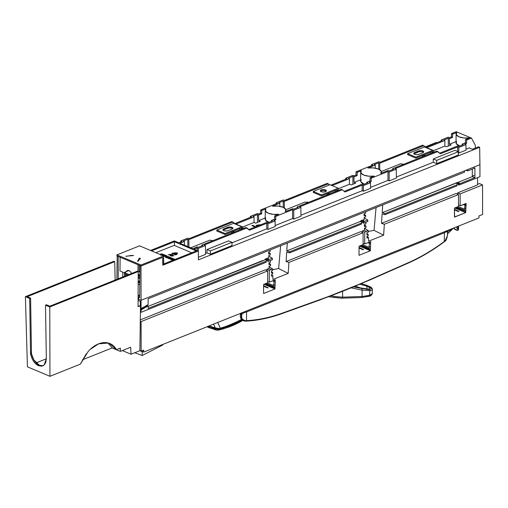 <?xml version="1.0" encoding="UTF-8"?>
<svg xmlns="http://www.w3.org/2000/svg" width="508" height="508" viewBox="0 0 508 508"><rect width="100%" height="100%" fill="white"/><g stroke="black" fill="none" stroke-linecap="round" stroke-linejoin="round"><path stroke-width="0.76" d="M139.979 305.886L139.973 305.46L140.494 305.683L139.878 350.698L140.494 305.683L138.055 306.654L138.22 271.551L138.055 306.654M31.439 351.688L30.601 298.101L29.68 298.469L30.601 298.101L27.222 296.678L114.738 261.658L27.222 296.678L30.601 298.101L31.439 351.688L30.512 352.057L29.68 298.469L25.4 296.666L27.419 366.82L49.936 376.307L80.372 364.128L49.936 376.307L49.79 306.946L45.51 305.143L46.342 358.731L45.803 362.42L44.139 365.036L41.605 366.185L38.589 365.697L35.547 363.633L32.944 360.318L31.178 356.254L30.512 352.057L29.68 298.469L25.4 296.666L27.419 366.82L49.936 376.307L49.79 306.946L138.22 271.551L137.319 271.177L49.809 306.197L46.431 304.775L45.51 305.143L46.431 304.775L49.809 306.197L137.319 271.177L138.22 271.551L49.79 306.946L45.51 305.143L46.342 358.731L44.139 365.036L42.774 365.893L38.589 365.697C36.595 364.903 34.715 363.112 32.944 360.318C31.198 356.902 30.385 354.146 30.512 352.057L31.439 351.688C31.312 353.816 32.118 356.565 33.871 359.95L39.51 365.328L43.218 365.684M36.093 362.89L46.342 358.794L36.093 362.89M31.744 354.463L33.871 359.95L36.468 363.264L39.51 365.328M42.291 365.843L42.716 365.792M109.264 343.313L116.472 349.682L112.23 347.891L82.359 359.842L112.23 347.891L107.74 342.875M90.157 349.434L98.571 343.865L108.394 343.033M112.23 347.891L116.472 349.682L120.345 348.132L116.472 349.682C114.637 346.392 112.122 344.233 108.928 343.198C105.734 342.157 102.286 342.386 98.571 343.865C94.863 345.351 91.383 347.904 88.138 351.517L80.372 364.128L86.227 353.809M120.345 348.132L120.307 351.39L112.109 347.936L120.307 351.39L130.639 347.256L131.051 354.228L139.878 350.698L131.051 354.228L122.364 350.564L131.051 354.228L130.639 347.256L120.307 351.39L120.345 348.132M113.836 261.277L25.4 296.666L113.836 261.277L114.738 261.658L115.138 280.054M131.597 273.463L130.988 272.402L131.597 273.463M138.208 274.149L139.446 275.069L138.201 275.565L139.884 275.107M126.022 271.704L129.013 270.51L126.022 271.704L127.089 270.758L126.022 271.704M128.137 270.339L127.089 270.758L129.108 270.554L130.988 272.402L129.045 270.523L127.089 270.758L128.137 270.339M393.643 169.151L392.62 168.719L392.627 169.558L392.62 168.719L436.664 151.092L437.769 151.562L395.053 168.656L396.259 169.158L389.16 172.002L387.953 171.494L371.221 178.194L371.158 181.515L369.316 182.251L370.516 182.759L370.605 188.328L370.516 182.759L363.372 185.617L363.385 191.224L370.605 188.328L363.385 191.224L363.372 185.617L362.172 185.109L344.957 191.999L342.354 189.744L299.637 206.839L300.838 207.347L293.738 210.185L292.538 209.683L292.551 218.58L293.751 219.088L293.738 210.185L293.751 219.088L300.971 216.198L300.838 207.347L300.971 216.198L293.751 219.088L292.551 218.58L292.538 209.683L275.8 216.376L275.742 219.704L273.895 220.44L275.101 220.942L275.184 226.517L275.101 220.942L267.951 223.806L266.751 223.298L249.536 230.188L246.932 227.933L204.216 245.027L205.416 245.535L198.317 248.374L198.323 253.225L198.317 248.374L197.117 247.866L197.123 250.514L197.117 247.866L193.897 249.155L197.117 247.866L198.317 248.374L205.416 245.535L205.556 254.381L205.416 245.535L204.216 245.027L246.932 227.933L245.828 227.463L201.784 245.091L202.8 245.523L198.355 247.301L197.307 246.856L192.767 248.679L179.876 243.243L184.417 241.427L183.369 240.983L187.82 239.204L188.836 239.636L232.88 222.009L231.775 221.545L189.059 238.639L231.775 221.545L234.632 223.526L232.88 222.009L188.836 239.636L188.951 247.066L188.836 239.636L187.82 239.204L187.833 246.596L187.82 239.204L183.369 240.983L184.417 241.427L184.423 245.161L184.417 241.427L179.876 243.243L192.767 248.679L197.307 246.856L198.355 247.301L202.8 245.523L201.784 245.091L245.828 227.463L249.536 230.188L266.751 223.298L266.764 228.898L266.751 223.298L267.951 223.806L267.964 229.406L267.951 223.806L275.101 220.942L273.895 220.44L275.742 219.704L275.8 216.376L274.669 215.9L274.561 219.202L275.742 219.704L274.561 219.202L274.669 215.9L275.8 216.376L292.538 209.683L293.738 210.185L300.838 207.347L299.637 206.839L342.354 189.744L344.957 191.999L362.172 185.109L362.179 190.716L362.172 185.109L363.372 185.617L370.516 182.759L369.316 182.251L371.158 181.515L371.221 178.194L370.091 177.711L369.983 181.019L371.158 181.515L369.983 181.019L370.091 177.711L374.161 176.085A10.338 4.248 179.9 0 1 360.699 172.231A10.338 4.248 179.9 0 1 361.277 170.65L357.2 172.282L356.064 171.806L372.796 165.106L371.596 164.598L371.583 165.595L371.596 164.598L378.695 161.76L379.895 162.268L378.695 161.76L371.596 164.598L372.796 165.106L356.064 171.806L355.956 175.108L356.064 171.806L357.2 172.282L357.137 175.603L357.2 172.282L361.277 170.65L360.934 172.968L363.614 175.012L368.51 176.162L374.161 176.085L370.091 177.711L371.221 178.194L387.953 171.494L387.972 180.397L387.953 171.494L389.16 172.002L389.172 180.899L389.16 172.002L396.259 169.158L396.392 178.01L396.259 169.158L395.053 168.656L437.769 151.562L440.379 153.816L436.664 151.092L392.62 168.719L393.643 169.151L389.198 170.929L393.643 169.151M284.353 207.943L284.258 201.447L283.235 201.022L283.248 207.353L283.235 201.022L284.258 201.447L328.301 183.826L329.559 184.912L327.196 183.356L328.301 183.826L284.258 201.447L284.353 207.943M163.735 263.969L196.291 250.939L174.46 241.738L151.581 250.895L174.46 241.738L174.466 245.485L174.46 241.738L196.291 250.939L163.735 263.969M139.954 258.172L139.967 259.144M250.336 217.38L250.349 216.383L257.493 213.525L258.693 214.033L260.541 213.296L260.642 209.988L277.381 203.295L276.174 202.787L276.161 203.778L276.174 202.787L283.274 199.949L284.48 200.45L327.196 183.356L284.48 200.45L283.274 199.949L276.174 202.787L277.381 203.295L260.642 209.988L260.541 213.296L261.715 213.792L261.779 210.471L260.642 209.988L261.779 210.471L265.855 208.839L265.513 211.157L268.192 213.195L273.094 214.351L278.746 214.268L274.669 215.9L278.746 214.268A10.338 4.248 179.9 0 1 265.278 210.414A10.338 4.248 179.9 0 1 265.855 208.839L261.779 210.471L261.715 213.792L258.547 215.062L257.454 214.598L252.965 216.395L254.025 216.846L235.947 224.079L254.025 216.846L254.038 222.447L254.025 216.846L252.965 216.395L257.454 214.598L257.467 222.466L257.454 214.598L258.547 215.062L258.629 220.631L258.547 215.062L261.715 213.792L260.541 213.296L258.693 214.033L257.493 213.525L250.349 216.383L250.336 217.38M251.549 216.891L250.349 216.383L251.549 216.891L234.798 223.596L251.549 216.891M355.714 183.147L354.051 182.448L360.629 179.813L354.051 182.448L353.968 176.873L357.137 175.603L355.956 175.108L354.114 175.844L352.914 175.343L345.77 178.2L346.97 178.708L330.943 185.122L346.97 178.708L345.77 178.2L345.757 179.191L345.77 178.2L352.914 175.343L354.114 175.844L355.956 175.108L357.137 175.603L353.968 176.873L352.876 176.416L348.386 178.213L349.447 178.657L332.092 185.604L349.447 178.657L349.453 184.264L349.447 178.657L348.386 178.213L352.876 176.416L352.889 184.277L352.876 176.416L353.968 176.873L354.051 182.448L355.714 183.147L351.149 184.976L349.453 184.264L338.284 188.735L349.453 184.264L351.149 184.976M180.759 240.97L180.746 241.967L180.759 240.97L187.858 238.131L189.059 238.639L187.858 238.131L180.759 240.97L181.959 241.478L180.759 240.97M178.74 242.767L181.959 241.478L178.74 242.767L174.352 240.913L150.527 250.45L174.352 240.913L178.74 242.767M198.387 257.251L205.556 254.381L198.387 257.251M205.537 253.403L206.978 252.825L206.978 249.53L228.594 240.875L231.972 242.303L232.023 245.58L210.363 254.248L206.978 252.825L205.537 253.403M231.985 242.818L266.764 228.898L267.964 229.406L275.184 226.517L267.964 229.406L266.764 228.898L231.985 242.818M162.801 265.208L198.291 251.003L193.897 249.155L198.291 251.003L162.801 265.208L162.681 257.34L141.008 266.014L141.065 300.291L479.933 164.681L479.666 147.307L198.425 259.855L198.291 251.003L198.425 259.855L479.666 147.307L478.517 146.825L472.453 149.25L469.208 147.885L466.007 149.162L469.208 147.885L472.453 149.25L478.517 146.825L479.666 147.307L479.933 164.681L141.065 300.291L138.659 299.276L141.065 300.291L141.008 266.014L139.998 265.589L139.624 297.707L138.671 297.307L138.659 299.276L138.633 297.155L139.516 297.504L139.637 296.291M300.958 215.214L362.179 190.716L363.385 191.224L362.179 190.716L300.958 215.214M370.586 187.35L387.972 180.397L389.172 180.899L396.392 178.01L389.172 180.899L387.972 180.397L370.586 187.35M275.171 225.533L292.551 218.58L275.171 225.533M367.9 182.747L366.814 182.289L369.983 181.019L366.814 182.289L366.814 183.185L366.814 182.289L367.9 182.747L363.41 184.544L367.9 182.747M362.35 184.099L363.41 184.544L362.35 184.099L344.214 191.357L362.35 184.099M341.243 189.281L342.354 189.744L341.243 189.281L297.205 206.902L298.221 207.334L293.776 209.112L292.729 208.674L285.369 211.62L285.712 209.296L283.032 207.258L278.13 206.108L272.478 206.184L279.838 203.238L278.79 202.8L283.235 201.022L278.79 202.8L279.838 203.238L279.844 206.343L279.838 203.238L272.478 206.184A10.338 4.248 179.9 0 1 285.94 210.007A10.338 4.248 179.9 0 1 285.369 211.62L292.729 208.674L293.776 209.112L298.221 207.334L297.205 206.902L297.205 207.74L297.205 206.902L341.243 189.281M272.485 220.936L271.393 220.472L274.561 219.202L271.393 220.472L271.393 221.367L271.393 220.472L272.485 220.936L267.989 222.733L272.485 220.936M266.929 222.282L267.989 222.733L266.929 222.282L248.793 229.54L266.929 222.282M201.784 245.929L201.784 245.091L201.784 245.929M242.659 227L254.038 222.447L255.727 223.158L260.293 221.336L258.629 220.631L260.293 221.336L255.727 223.158L254.038 222.447L242.659 227M190.684 247.802L209.798 240.151L190.684 247.802M231.578 233.166L231.565 231.902M307.404 202.038L308.356 202.444L307.404 202.038L306.368 202.451L305.213 201.968L285.883 209.702L305.213 201.968M326.993 194.983L326.987 193.719M327.546 193.497L329.089 194.145M360.629 181.058A10.427 4.28 -0.1 0 0 364.331 184.175L360.909 181.896L361.099 179.622M423.716 145.637L379.679 163.265L379.774 169.755L379.679 163.265L378.657 162.833L378.67 169.17L378.657 162.833L379.679 163.265L423.716 145.637L425.475 147.155L422.612 145.174L423.716 145.637M381.298 171.52L400.634 163.779L381.298 171.52M422.415 156.794L422.402 155.531M433.495 150.628L444.875 146.075L444.868 140.475L426.784 147.707L444.868 140.475L444.875 146.075L446.57 146.787L444.875 146.075L433.495 150.628M403.777 164.255L400.634 163.779M439.63 153.168L457.772 145.91L458.832 146.361L463.321 144.564L462.229 144.101L465.404 142.831L465.506 139.529L466.642 140.005L466.579 143.326L464.737 144.069L465.938 144.57L466.02 150.146L458.8 153.035L458.318 152.832L458.8 153.035L466.02 150.146L465.938 144.57L458.794 147.434L458.8 153.035L458.794 147.434L457.594 146.926L457.6 151.435L457.594 146.926L440.379 153.816L457.594 146.926L458.794 147.434L465.938 144.57L464.737 144.069L466.579 143.326L466.642 140.005L471.449 138.081L475.272 145.18L475.317 148.107L475.272 145.18L471.449 138.081L466.642 140.005L465.506 139.529L469.582 137.897L465.506 139.529L465.404 142.831L466.579 143.326L465.404 142.831L462.229 144.101L462.236 144.996L462.229 144.101L463.321 144.564L458.832 146.361L457.772 145.91L439.63 153.168M454.92 150.304L458.299 151.727L458.349 155.004L458.299 151.727L436.683 160.382L433.299 158.953L433.305 162.249L436.69 163.678L436.683 160.382L436.69 163.678L458.349 155.004L436.69 163.678L433.305 162.249L396.38 177.032L433.305 162.249L433.299 158.953L454.92 150.304L433.299 158.953L436.683 160.382L458.299 151.727L454.92 150.304M436.309 142.462L436.905 142.716L436.309 142.462L425.19 146.907L436.309 142.462M139.821 280.829L138.176 281.489L139.821 280.829M116.897 279.349L117.177 255.969L116.897 279.349M212.935 240.627L209.798 240.151M457.365 132.194L471.449 138.081L457.365 132.194M456.292 131.693L457.429 132.169L456.292 131.693L451.485 133.617L452.615 134.093L456.692 132.467L456.355 134.785L459.035 136.823L463.931 137.979L469.582 137.897A10.338 4.248 179.9 0 1 456.12 134.042A10.338 4.248 179.9 0 1 456.692 132.467L452.615 134.093L451.485 133.617L451.377 136.925L452.558 137.42L452.615 134.093L452.558 137.42L449.383 138.69L448.291 138.227L443.801 140.024L444.868 140.475L443.801 140.024L448.291 138.227L448.31 146.094L448.291 138.227L449.383 138.69L449.472 144.259L449.383 138.69L452.558 137.42L451.377 136.925L451.485 133.617L456.292 131.693M456.051 142.875A10.427 4.28 -0.1 0 0 459.753 145.987L456.324 143.707L456.521 141.44M139.808 281.75L138.17 282.404M388.15 170.485L389.198 170.929L388.15 170.485L380.79 173.431L381.127 171.113L378.447 169.075L373.551 167.919L367.9 168.002A10.338 4.248 179.9 0 1 381.362 171.818A10.338 4.248 179.9 0 1 380.79 173.431L388.15 170.485M374.212 164.611L375.26 165.056L375.266 168.161L375.26 165.056L374.212 164.611L378.657 162.833L374.212 164.611M206.978 252.825L210.363 254.248L210.356 250.952L206.978 249.53L206.978 252.825M231.972 242.303L210.356 250.952L210.363 254.248L232.023 245.58L231.972 242.303L228.594 240.875L206.978 249.53L210.356 250.952L231.972 242.303M138.246 264.852L138.297 271.082L138.246 264.852M139.624 272.11A5.042 2.07 -0.1 0 0 138.297 271.082L139.922 272.18L139.567 266.554L139.624 272.11M139.592 265.417L139.617 267.227A4.985 2.045 -0.1 0 0 139.662 266.954L139.643 265.436M139.986 266.649L139.656 266.573M265.208 219.246A10.427 4.28 -0.1 0 0 268.916 222.364L265.487 220.085L265.678 217.811M448.335 137.154L449.536 137.662L451.377 136.925L449.536 137.662L448.335 137.154L441.185 140.011L441.179 141.008L441.185 140.011L448.335 137.154M451.136 144.964L449.472 144.259L451.136 144.964L446.57 146.787M442.392 140.519L441.185 140.011L442.392 140.519L425.634 147.225L442.392 140.519M422.967 155.308L424.51 155.956M456.051 141.624L449.472 144.259L456.051 141.624M265.214 217.996L258.629 220.631L265.214 217.996M232.124 231.68L233.667 232.327M254.33 225.933L252.698 226.073L253.53 225.596L253.194 226.149L254.33 225.933M254.54 226.022L255.079 226.422L253.511 226.435L254.54 226.022M257.035 226.244L256.07 225.381L258.223 225.012L256.642 225.431L257.448 226.079M260.801 225.069L258.705 224.822L261.195 224.892M258.324 225.863L257.867 225.666L258.185 225.469L259.15 225.558M252.927 225.698L251.758 225.603L252.635 225.647L252.546 225.285L252.927 225.698M255.099 227.076L256.242 226.727M138.055 271.482L138.043 264.763M120.142 257.219L119.977 270.986L123.609 272.517L119.977 270.986M423.17 155.397L422.408 155.702M327.755 193.58L326.987 193.891M232.334 231.769L231.565 232.073M177.298 253.651L176.79 253.435M175.527 252.901L175.057 252.705M139.992 266.408L139.656 266.268M163.862 254.66L163.22 254.921M162.846 255.067L162.147 255.346M139.865 277.101L138.214 277.762L139.167 278.168L138.189 278.555M139.998 265.589L139.624 297.707M118.218 278.816L118.186 256.394L118.218 278.816M122.739 272.148L122.784 276.993M125.921 256.375L131.312 255.429L133.629 255.549L125.921 256.191M125.501 275.901L125.501 274.091M124.447 272.231L124.454 276.327M367.9 168.002L375.26 165.056L367.9 168.002M422.612 145.174L379.895 162.268L422.612 145.174M138.17 282.905L139.802 282.251L138.17 282.905M139.783 284.055L138.449 284.588L138.163 284.042M138.055 306.495L139.973 305.727M140.297 305.6L140.31 301.314L138.087 300.342L140.31 301.314M265.944 283.845L265.805 284.232M265.779 284.309L265.557 284.925M267.792 285.883L268.021 285.223M268.046 285.147L268.161 284.829M456.527 182.804L457.34 183.153M458.102 207.601L458.108 208.458L458.102 207.601M458.108 208.54L458.108 209.417L458.108 208.54M458.108 210.985L458.108 211.43L458.108 210.985M362.623 246.215L362.128 246.412M362.02 246.456L361.137 246.812M363.423 247.79L364.363 247.415M364.477 247.371L364.858 247.212M268.002 285.979L268.948 285.598M269.056 285.553L269.443 285.401M138.176 281.572L139.821 280.918M456.952 182.982L456.952 182.632L456.952 182.982M369.481 249.269L360.972 245.485M274.06 287.458L265.557 283.667M142.157 351.695L139.833 350.71L142.157 351.695L142.157 351.034L142.157 351.695M142.583 350.52L142.367 350.952M134.811 352.723L142.202 355.536L142.157 351.796L142.202 355.536L162.56 345.065L163.335 344.233L162.56 345.065L142.202 355.536L134.811 352.723M242.78 320.421L241.014 318.503A0.718 0.362 -29.1 0 0 241.713 318.345A0.718 0.362 150.9 0 1 241.014 318.503L240.519 317.189A7.15 4.629 114 0 0 242.57 320.37A7.15 4.629 -66 0 1 240.519 317.189L241.249 317.151L240.506 317.125L240.532 316.636L241.014 318.503L243.319 320.719L242.78 320.421L230.391 326.492L230.353 325.526L237.426 322.358L237.465 323.323L233.02 325.406L228.816 327.095L228.784 326.123L230.353 325.526L230.391 326.492L222.999 328.974L222.968 328.136L222.999 328.974L218.421 330.111L218.389 329.349L218.421 330.111L217.227 330.2L208.915 327.685L208.877 326.714L208.915 327.685L206.985 326.765L215.995 330.022L218.421 330.111L228.816 327.095L228.784 326.123L225.863 327.133M215.957 329.057L215.995 330.022L215.957 329.057M211.874 327.806L211.887 328.187L215.1 329.165L215.094 328.803M241.865 320.973L241.827 320.002L241.865 320.973L238.722 322.688L238.684 321.723L241.827 320.002M237.465 323.323L237.426 322.358L238.684 321.723L238.722 322.688L237.465 323.323M217.703 322.478L220.307 328.193A143.993 94.259 112.9 0 0 231.337 324.237A207.613 135.903 112.9 0 0 241.478 319.488A207.613 135.903 -67.1 0 1 231.337 324.237A1.435 0.902 67 0 1 230.905 325.133A1.435 0.902 -113 0 0 231.337 324.237A143.993 94.259 -67.1 0 1 220.307 328.193L219.456 328.555A1.435 0.711 81.6 0 1 218.967 329.311A1.435 0.711 81.6 0 1 218.656 329.235L216.935 329.057L215.303 327.927L213.576 324.129L215.303 327.927L208.972 325.971L217.367 328.682L219.456 328.555L220.307 328.193L217.703 322.478M217.424 329.216L208.197 326.282M228.676 326.123L240.557 320.637M217.494 329.228L208.839 326.53L217.545 329.241M241.903 319.945L230.892 325.139L219.704 329.152A1.435 0.959 -106.2 0 0 220.307 328.193A1.435 0.959 73.8 0 1 219.716 329.146L218.961 329.311M218.656 329.235L219.456 328.555L215.303 327.927L217.399 329.209M362.236 247.282L363.15 246.913M363.258 246.875L363.696 246.697M361.404 283.667L366.274 285.204A1.435 0.94 -67.1 0 1 366.554 285.255A1.435 0.94 112.9 0 0 366.274 285.204L370.3 287.052L371.424 288.099L371.196 288.912L369.634 289.477A1.435 1.124 90.5 0 1 369.767 290.639L362.077 290.138L362.09 296.501L369.595 295.3L369.767 290.639L369.595 295.3L362.09 296.501A1.435 1.099 82.6 0 1 361.194 297.542A1.435 1.099 82.6 0 1 361.112 297.548L364.3 297.097M371.462 288.341L367.017 286.233A1.435 0.94 112.9 0 0 366.77 285.413A1.435 0.94 -67.1 0 1 367.017 286.233L360.058 284.239M372.389 289.49C372.675 290.011 371.799 290.392 369.767 290.639A1.435 1.124 -89.5 0 0 369.634 289.477L353.727 286.893L361.944 288.442A0.578 0.438 -82.6 0 0 361.76 288.423A0.578 0.438 97.4 0 1 361.944 288.442L368.63 289.617M368.802 296.323A1.435 1.079 -100.8 0 0 369.595 295.3A1.435 1.079 79.2 0 1 368.802 296.323A1.435 1.079 79.2 0 1 368.319 296.278L365.785 296.736M361.112 297.548A1.435 1.099 -97.4 0 0 361.194 297.542A1.435 1.099 -97.4 0 0 362.09 296.501L342.614 297.155A1.435 1.06 93.5 0 1 341.535 298.171A1.435 1.06 93.5 0 1 341.332 298.132A1.435 1.06 -86.5 0 0 341.535 298.171A1.435 1.06 -86.5 0 0 342.614 297.155L342.602 291.401L342.614 297.155A276.015 180.683 -67.1 0 1 330.943 295.91A276.015 180.683 112.9 0 0 342.614 297.155L362.09 296.501L362.077 290.138A1.435 1.137 -83 0 0 361.404 288.379L353.644 286.931M367.017 286.233L366.903 288.995L367.017 286.233L369.322 287.204L369.246 289.262L369.322 287.204A1.435 0.94 112.9 0 0 369.278 286.779M341.332 298.132L333.362 297.409M372.25 293.548L369.595 295.3C371.634 294.697 372.516 294.056 372.25 293.389L372.389 289.573C372.015 288.861 372.84 287.877 368.852 286.226L366.547 285.248M351.314 287.89L362.077 290.138L351.314 287.89M361.404 288.379L361.944 288.442L361.404 288.379A1.435 1.137 97 0 1 362.077 290.138L369.767 290.639M361.239 288.322L361.69 288.398M355.124 286.315L358.667 287.236L358.692 287.941L358.667 287.236L361.302 288.347M361.747 288.411L361.232 288.322M446.316 231.781A0.718 0.559 -124 0 0 445.999 231.115A0.718 0.559 56 0 1 446.316 231.781L444.398 232.772L446.316 231.781L447.408 231.845L446.316 231.781M443.967 231.927A0.718 0.457 68.2 0 1 444.398 232.772L444.297 241.484L446.557 238.811L447.358 236.042L447.561 232.448L447.358 236.042L445.046 240.894L444.297 241.484A214.954 139.148 -66 0 1 408.388 262.674A0.718 0.444 66.2 0 1 407.886 263.087A0.718 0.444 -113.8 0 0 408.388 262.674L370.326 279.451A0.718 0.444 66.2 0 1 369.824 279.87A0.718 0.444 -113.8 0 0 370.326 279.451A1077.684 697.617 -66 0 1 320.269 299.485L282.238 313.15A214.954 139.148 -66 0 1 246.494 320.643L245.675 320.681A0.718 0.476 89.7 0 1 245.066 321.12A0.718 0.476 -90.3 0 0 245.675 320.681L246.494 320.643A0.718 0.521 86.9 0 1 246.037 321.139A0.718 0.521 -93.1 0 0 246.494 320.643L246.596 311.931L444.398 232.772A0.718 0.457 -111.8 0 0 443.967 231.927M446.786 230.803L447.135 231.178A0.718 0.629 155.3 0 1 447.408 231.845A0.718 0.629 -24.7 0 0 447.383 231.438L447.599 232.277M443.916 241.833A0.718 0.362 -126.7 0 0 444.221 241.84A0.718 0.362 -126.7 0 0 444.297 241.484A0.718 0.362 53.3 0 1 444.221 241.84A0.718 0.362 53.3 0 1 443.916 241.833M244.215 320.434L241.713 318.345L241.275 315.004L241.764 314.141L241.713 318.345L241.275 315.004L240.557 314.719A3.556 2.305 -66 0 1 241.256 313.055A3.556 2.305 114 0 0 240.557 314.719L242.341 312.445M281.705 313.582A0.718 0.464 -109.8 0 0 282.238 313.15A0.718 0.464 70.2 0 1 281.705 313.582L319.735 299.917A0.718 0.464 -109.8 0 0 320.269 299.485A0.718 0.464 70.2 0 1 319.735 299.917A1078.401 698.087 -66 0 0 369.824 279.87M241.129 313.62L241.764 314.141L244.132 312.693A0.718 0.324 -103.2 0 0 243.942 311.976A0.718 0.324 76.8 0 1 244.132 312.693L246.596 311.931A0.718 0.457 -111.8 0 0 246.164 311.087A0.718 0.457 68.2 0 1 246.596 311.931L244.132 312.693L241.764 314.141L241.129 313.62L240.532 314.82L241.275 315.004L241.764 314.141L241.713 318.345L243.472 320.084L245.675 320.681M444.627 241.262A0.718 0.394 -130.9 0 0 444.976 241.236A0.718 0.394 -130.9 0 0 445.046 240.894A0.718 0.394 49.1 0 1 444.976 241.236A0.718 0.394 49.1 0 1 444.627 241.262M447.535 234.594L447.408 231.845L447.535 234.594M240.506 317.125L240.532 316.636M243.459 320.783L245.066 321.12M241.306 312.877L240.557 314.49M246.596 311.931L246.494 320.643A214.954 139.148 114 0 0 282.238 313.15L320.269 299.485A1077.684 697.617 114 0 0 370.326 279.451L408.388 262.674A214.954 139.148 114 0 0 444.297 241.484L444.398 232.772L246.596 311.931M447.586 233.617L453.396 228.156L447.586 233.617M452.298 228.594L447.218 231.997L447.351 231.032M447.516 231.819L452.285 228.6M360.299 245.751L370.383 249.866L370.383 250.781L359.029 255.321L359.01 246.272L363.099 244.634L363.08 232.753L288.919 262.426L288.207 273.361L278.632 268.554L280.638 245.758L278.632 268.554L288.207 273.361L272.948 279.47L272.84 275.793L271.558 274.999L272.84 275.793L271.596 276.295L271.545 274.479L272.783 273.983L272.739 272.504L271.462 271.716L272.739 272.504L271.501 273.006L271.437 270.91L272.682 270.421L272.637 268.948L269.291 270.281L266.846 269.234L269.113 268.326L269.056 266.313L270.605 265.697L270.561 264.16L269.011 264.782L268.948 262.744L270.504 262.128L270.459 260.591L268.903 261.093L270.459 260.591L270.504 262.128L268.948 262.744L269.011 264.782L270.561 264.16L268.961 263.169L270.561 264.16L270.605 265.697L269.056 266.313L269.113 268.326L270.618 269.754L272.193 268.662L272.637 268.948L272.682 270.421L271.437 270.91L271.501 273.006L272.739 272.504L272.783 273.983L271.545 274.479L271.596 276.295L272.84 275.793L272.948 279.47L288.207 273.361L288.919 262.426L286.08 261.537L286.696 252.101L289.541 252.889L289.617 251.784L286.779 250.895L287.287 243.097L286.779 250.895L289.617 251.784L361.556 222.999L361.556 224.066L361.601 221.666L361.556 224.066L289.541 252.889L286.696 252.101L286.08 261.537L288.919 262.426L363.08 232.753L360.718 231.667L286.08 261.537L360.718 231.667L363.08 232.753L363.099 244.634L359.01 246.272L359.029 255.321L370.383 250.781L359.461 246.088M138.106 295.758L139.516 296.342L138.106 295.758M139.656 294.989L138.106 295.612L139.656 294.989M266.497 258.521L266.503 259.772L267.164 260.077L266.179 260.471L267.164 260.077L266.179 259.906M140.475 309.582L147.434 305.556L148.145 305.892L141.078 309.982L140.475 309.734L141.078 309.982L141.084 312.299L141.078 309.982L148.145 305.892L148.145 308.4L266.135 261.182L266.135 262.255L141.084 312.299L140.462 312.052L141.084 312.299L266.135 262.255L266.179 259.855L266.135 261.182L148.145 308.4M148.139 304.571L141.078 308.661L141.065 300.291L141.078 308.661L140.481 308.413L141.078 308.661L148.139 304.571L148.133 298.787L464.553 172.155L148.133 298.787M457.022 183.483L456.978 185.884L384.962 214.7L385.032 213.601L382.194 212.706L456.12 183.121L457.022 183.483L456.978 185.884L457.022 183.483L456.12 182.963L382.194 212.706L382.708 204.908L382.194 212.706L385.032 213.601L456.971 184.81L457.022 183.483M360.197 221.85L360.699 220.821L362.579 220.072L364.001 220.809L362.579 220.129L364.217 219.469L364.16 217.424L365.709 216.808L364.16 217.424L364.217 219.469L360.699 220.821L360.699 221.31L361.601 221.666L361.556 222.999L361.601 221.666L360.699 221.31L286.779 250.895L358.089 222.352M458.153 184.69L459.073 185.045L459.073 183.972L458.153 183.572L458.153 184.69L459.073 185.045L479.952 176.689L459.073 185.045L459.073 183.972L474.923 177.622L474.91 168.015L467.697 170.898L467.69 169.577L467.697 170.898L466.014 170.25L467.697 170.898L474.91 168.015L474.923 177.622L474.135 177.305L474.923 177.622L459.073 183.972L458.153 183.572L459.423 183.064L458 182.366L472.319 176.638L474.002 177.324L472.319 176.638L472.307 169.056L472.319 176.638L458 182.366L459.423 183.064M464.553 170.834L466.014 170.25L464.553 170.834L464.553 172.155L464.553 170.834L141.065 300.291L138.64 299.288L141.065 300.291L464.553 170.834M474.116 168.326L474.116 167.729M145.288 306.222L145.294 306.794L145.288 306.222M145.948 306.413L145.948 305.841L145.948 306.413M143.986 307.55L140.475 308.953L143.986 307.55M472.319 176.155L474.129 175.425L472.319 176.155M456.12 182.963L458 182.213M361.601 221.717L361.918 220.339L361.925 221.59L360.699 220.866L362.731 221.729L361.601 222.282M455.549 229.749L453.587 228.079L454.952 229.451M463.309 204.527L465.131 205.296L464.541 208.096L465.01 208.293L464.966 209.296L458.14 206.597M455.72 207.569L465.804 211.677L465.874 203.505M456.882 207.099L464.928 210.376L464.896 211.22L455.822 207.524M464.191 204.178L465.169 204.578L465.15 205.105L463.518 204.445M465.982 203.46L460.153 205.791L458.514 205.162L460.153 205.791L460.134 193.91L457.683 192.862L457.689 194.196L457.683 192.862L460.134 193.91L482.549 184.944L479.469 183.553L477.584 184.302L479.469 183.553L482.549 184.944L460.134 193.91L460.153 205.791L466.134 203.606L465.652 212.655L454.724 207.963M458.521 206.445L454.584 208.02L458.521 206.445L458.495 194.564L458.521 206.445M454.457 217.011L465.652 212.655L454.603 217.075L454.431 208.28L454.444 216.941M454.431 209.29L459.01 211.398L458.508 211.601L454.431 209.848M456.14 193.478L458.495 194.564L456.14 193.478L381.502 223.349L384.34 224.244L458.495 194.564L384.34 224.244L381.502 223.349L382.118 213.919L384.962 214.7L382.118 213.919L381.502 223.349L456.14 193.478M477.59 184.899L457.683 192.862L477.59 184.899L477.577 177.641L477.59 184.899M376.06 207.569L374.053 230.372L383.629 235.179L384.34 224.244L383.629 235.179L374.053 230.372L368.338 231.388L374.053 230.372L376.06 207.569M368.63 241.179L383.629 235.179L368.63 241.179L368.522 237.503L368.63 241.179M366.973 236.544L368.522 237.503L366.973 236.544M367.017 238.106L368.522 237.503L367.017 238.106L366.96 236.29L367.017 238.106M368.205 235.801L366.96 236.29L368.205 235.801L368.16 234.321L368.205 235.801M366.878 233.528L368.16 234.321L366.878 233.528M365.608 213.246L364.052 213.862L364.115 215.9L365.665 215.278L364.065 214.287L365.665 215.278L364.115 215.9L364.052 213.862L365.608 213.246L365.563 211.773L365.608 213.246M366.922 234.823L368.16 234.321L366.922 234.823L366.859 232.727L366.922 234.823M368.364 232.131L366.859 232.727L368.364 232.131L368.319 230.657L368.364 232.131M364.484 228.276L368.319 230.657L366.116 231.534L367.811 230.334L364.484 228.276M366.039 231.565L364.712 232.099L362.261 231.045L362.267 232.378L362.261 231.045L364.534 230.137L366.039 231.565L364.534 230.137L364.477 228.124L364.534 230.137L362.261 231.045L364.712 232.099L364.731 243.98L363.099 243.351L364.731 243.98L364.712 232.099L366.039 231.565M266.179 260.998L266.179 259.855L265.284 259.493L263.093 260.712L148.145 306.368L262.668 260.541M268.586 258.997L267.164 258.312L268.802 257.651L268.738 255.613L270.294 254.997L268.738 255.613L268.802 257.651L267.164 258.312L268.586 258.997L267.316 259.505L268.23 259.893L267.316 259.505L267.316 260.998L268.23 261.36L268.23 259.893L272.32 258.242L272.364 259.721L268.23 261.36L267.316 260.998M268.751 256.038L272.32 258.242L268.751 256.038M270.186 251.428L268.637 252.044L268.694 254.089L270.25 253.46L268.649 252.47L270.25 253.46L268.694 254.089L268.637 252.044L270.186 251.428L270.142 249.955L270.186 251.428M278.632 268.554L272.656 269.621L278.632 268.554M370.726 241.579L364.731 243.98L370.726 241.579L370.383 249.866L370.726 241.579M359.01 247.479L363.595 249.587L363.087 249.784L359.016 248.037M367.887 242.716L369.716 243.478L369.018 246.24L369.589 246.482L369.545 247.485L362.725 244.786M368.77 242.36L369.748 242.761L369.729 243.294L368.103 242.634M361.461 245.288L369.513 248.564L369.475 249.403L360.401 245.713M269.069 266.738L272.193 268.662L269.069 266.738M264.878 283.94L274.961 288.049L275.304 279.768L269.31 282.169L269.291 270.281L270.618 269.754L269.113 268.326L266.846 269.234L266.846 270.567L266.846 269.234L269.291 270.281L269.31 282.169L275.304 279.768L274.961 288.963L263.608 293.51L263.589 284.455L267.678 282.816L267.659 270.935L141.103 321.583L141.154 351.091L143.732 350.063L143.751 352.076L478.98 217.919L478.987 215.894L482.6 214.452L482.549 184.944L482.6 214.452L478.987 215.894L478.98 217.919L143.751 352.076L142.246 351.473L142.634 350.501M269.31 282.169L267.678 281.534L269.31 282.169M142.246 351.473L143.751 352.076L143.732 350.063L141.154 351.091L139.878 350.571L141.154 351.091L141.103 321.583L140.418 321.285L141.103 321.583L267.659 270.935L265.297 269.85L267.659 270.935L267.678 282.816L263.589 284.455L263.608 293.51L274.961 288.963L264.039 284.277M272.472 280.905L274.295 281.667L273.596 284.429L274.168 284.664L274.13 285.667L267.303 282.969M273.348 280.549L274.333 280.949L274.307 281.483L272.682 280.816M266.046 283.477L274.091 286.747L274.053 287.591L264.986 283.896M263.595 285.667L268.173 287.769L267.672 287.973L263.595 286.22M265.297 269.85L140.424 319.824L265.297 269.85M266.033 258.705L266.503 258.997L266.033 258.705M366.027 227.508L364.477 228.124L366.027 227.508L365.982 225.971L366.027 227.508M364.382 224.981L365.982 225.971L364.382 224.981M364.433 226.6L365.982 225.971L364.433 226.6L364.369 224.555L364.433 226.6M365.925 223.939L364.369 224.555L365.925 223.939L365.874 222.409L365.925 223.939M361.455 220.523L361.918 220.809M364.325 223.031L365.874 222.409L364.325 223.031M367.786 221.532L363.652 223.177L362.737 222.815L363.652 223.177L363.652 221.704L367.741 220.059L367.786 221.532L367.741 220.059L364.173 217.849L367.741 220.059L363.652 221.704L362.731 221.323L363.652 221.704L363.652 223.177L367.786 221.532M364.001 220.809L362.731 221.323L362.737 222.815M479.952 176.689L479.933 164.681L467.69 169.577L479.933 164.681L479.952 176.689M457.34 182.474L457.34 183.401L458.006 183.706L457.022 184.099M272.193 268.662L270.694 269.723L272.637 268.948L272.193 268.662M365.709 216.808L365.665 215.278L365.709 216.808M264.776 260.033L265.284 259.01L267.164 258.255M270.294 254.997L270.25 253.46L270.294 254.997M268.23 259.893L268.23 261.36L272.364 259.721L272.32 258.242L268.23 259.893M458.457 229.648L457.86 230.327L457.968 228.206L458.565 227.387L456.946 226.733L458.565 227.387L457.505 228.594L456.863 228.048L457.054 228.638L457.505 228.594L456.889 228.302L457.505 228.594L457.968 228.206L457.702 230.435L458.47 229.203M456.863 226.771L456.863 228.048L456.863 226.771M456.559 230.175L457.702 230.435L454.971 229.159L453.962 227.927M361.556 222.999L289.617 251.784L289.541 252.889L361.556 224.066L361.556 222.999M456.971 184.81L385.032 213.601L384.962 214.7L456.978 185.884L456.971 184.81M127.711 275.019L124.885 273.831L124.885 272.847L124.885 273.831L127.711 275.019M125.273 273.012L125.863 271.761L125.273 273.012M138.201 276.231L139.878 276.117M125.311 271.945L124.885 272.847L128.905 274.542M116.942 255.873L140.983 266.001L140.983 265.024L116.942 254.889L116.942 255.873L116.942 254.889L139.573 245.834L116.942 254.889L140.983 265.024L163.614 255.962L139.573 245.834L163.614 255.962L163.747 264.763L162.96 265.081L162.681 257.346L140.983 266.001L140.983 265.024L163.614 255.962L163.747 264.763M139.376 259.359L138.265 261.099L137.598 261.296L139.186 258.299L140.494 258.445L139.376 259.359M191.738 252.762L174.174 245.358L155.848 252.692M176.047 252.851L174.784 252.971L177.133 252.813L177.514 253.594L176.835 253.765L176.74 252.99L176.047 252.851M160.306 254.571L161.411 254.133L160.63 254.108L161.08 253.93L162.198 253.867L160.623 254.705M162.687 255.575L164.503 254.845L165.716 255.359L164.401 255.162L163.83 255.391L164.649 255.734L162.693 255.841M164.757 256.267L163.449 256.521L166.027 255.486L166.916 255.892L166.472 256.343L164.757 256.267M166.688 256.686L167.316 256.927L165.805 257.461L165.291 257.137L166.624 256.464L168.237 256.546L166.688 256.686M174.384 254.051L175.812 253.759L175.565 253.454L176.301 253.765L174.384 254.051M169.316 256.864L166.668 257.874L168.529 257.131L167.748 257.111L168.199 256.927L169.316 256.864M169.634 257.981L167.856 258.407L169.583 257.391L170.561 257.391L170.548 257.791L169.634 257.981M172.142 259.042L171.38 259.55L170.307 259.283L171.66 259.226L172.714 258.731L171.92 258.515L172.701 258.382L173.26 258.61L172.142 259.042M172.256 253.86L172.015 253.301L174.161 252.933L172.58 253.352L173.52 254.057L172.256 253.86M174.403 259.01L171.755 260.02L173.615 259.271L172.834 259.251L173.285 259.074L174.403 259.01M170.555 258.616L169.926 258.375L171.456 257.848L171.945 258.178L170.605 258.845L168.993 258.762L170.555 258.616M172.403 255.848L171.952 256.47L172.377 255.67L173.907 255.683L172.403 255.848M172.256 255.403L170.11 255.899L172.504 254.908L173.018 255.13L172.256 255.403M174.695 253.181L175.038 253.53L173.609 253.721L174.695 253.181M169.958 255.073L171.342 254.337L171.933 254.616L169.958 255.073M170.059 254.692L168.097 254.851L169.615 254.679L170.059 254.064L170.059 254.692M162.001 255.346L161.95 254.667L163.405 254.362L163.805 254.552L163.443 255.003L162.579 254.603L162.408 255.454M160.693 255.213L161.157 254.864L161.493 255.365M176.638 254.508L175.584 254.876L173.736 254.298L175.412 254.648L176.428 253.962L176.987 254.025L176.638 254.508M242.392 226.797L234.131 223.317A1.435 0.94 112.9 0 0 233.572 223.329L241.833 226.809L225.069 233.521L216.808 230.035L233.572 223.329L241.833 226.809L225.069 233.521L216.808 230.035L233.572 223.329L234.302 223.418M229.883 226.962L223.838 228.867L222.91 229.749L223.774 230.645L225.92 231.019L228.098 230.664L231.966 229.114L232.893 228.232L232.029 227.343L229.883 226.962M241.217 229.4L241.706 227.857L242.094 228.956L241.833 227.794L225.069 234.506L225.069 233.521L225.069 234.506L216.808 231.019L216.808 230.035L216.808 231.019M240.252 229.692L239.224 228.562M233.839 230.994L233.845 232.264L233.839 230.994M242.868 228.651L242.564 226.905L241.833 226.809A1.435 0.94 -67.1 0 1 242.405 226.803A1.435 0.94 -67.1 0 1 242.868 227.711L242.868 228.651M223.838 229.851L223.838 228.867L227.705 227.324L227.711 228.302L227.705 227.324A3.054 1.257 179.9 0 1 230.835 227.032A3.054 1.257 179.9 0 1 232.861 228.048A3.054 1.257 179.9 0 1 231.966 229.114L228.098 230.664A3.054 1.257 179.9 0 1 224.968 230.956A3.054 1.257 179.9 0 1 222.942 229.94A3.054 1.257 179.9 0 1 223.838 228.867L223.838 229.851L227.711 228.302A3.054 1.257 -0.1 0 1 232.645 228.708M336.639 191.211L337.128 189.668L337.515 190.773L337.255 189.611L321.526 195.904L321.52 194.92L338.284 188.214L338.29 190.462L338.284 188.214L321.52 194.92L313.258 191.44L330.022 184.728L338.284 188.214L330.022 184.728L313.258 191.44L321.52 194.92L321.526 195.904L313.258 192.424L313.258 191.44L313.258 192.424M323.279 192.062L325.45 191.7L326.377 190.817L325.514 189.929L323.367 189.554L321.196 189.909L320.269 190.792L321.132 191.681L323.279 192.062M335.674 191.51L334.639 190.373M329.26 192.811L329.26 194.075L329.26 192.811M321.132 191.681A3.054 1.257 179.9 0 1 320.294 190.64A3.054 1.257 179.9 0 1 323.736 189.56A3.054 1.257 179.9 0 1 326.352 190.97A3.054 1.257 179.9 0 1 325.45 191.7A3.054 1.257 179.9 0 1 321.132 191.681M325.514 190.913A3.054 1.257 -0.1 0 0 320.751 191.116M433.235 150.425L424.967 146.945A1.435 0.94 112.9 0 0 424.409 146.958L432.67 150.438L415.912 157.15L407.645 153.664L424.409 146.958L432.67 150.438A1.435 0.94 -67.1 0 1 433.241 150.431A1.435 0.94 -67.1 0 1 433.705 151.34L433.4 150.533L432.67 150.438L415.912 157.15L407.645 153.664L424.409 146.958L425.139 147.047M420.719 150.59L414.68 152.495L413.753 153.378L414.617 154.273L416.763 154.648L418.935 154.292L422.802 152.743L423.729 151.86L422.866 150.971L420.719 150.59M433.711 152.279L433.705 151.34L433.711 152.279M414.68 153.48L414.68 152.495L418.548 150.952L418.548 151.93L418.548 150.952A3.054 1.257 179.9 0 1 421.672 150.66A3.054 1.257 179.9 0 1 423.704 151.676A3.054 1.257 179.9 0 1 422.802 152.743L418.935 154.292A3.054 1.257 179.9 0 1 415.811 154.584A3.054 1.257 179.9 0 1 413.779 153.568A3.054 1.257 179.9 0 1 414.68 152.495L414.68 153.48L418.548 151.93A3.054 1.257 -0.1 0 1 423.488 152.33M432.054 153.029L432.549 151.486L432.937 152.584L432.676 151.422L415.912 158.134L415.912 157.15L415.912 158.134L407.651 154.648L407.645 153.664L407.651 154.648M431.095 153.321L430.06 152.184M424.682 154.623L424.682 155.886L424.682 154.623M456.044 142.704L456.114 133.858M139.567 258.743L139.573 259.353M285.966 211.379L285.953 210.191M265.201 219.075L265.271 210.229M381.387 173.19L381.375 172.009M360.623 180.892L360.693 172.041M361.448 283.648L366.516 285.236M353.733 286.893L369.094 289.204M372.25 293.503C371.653 295.294 370.497 296.234 368.789 296.323L361.194 297.542L341.522 298.171L328.708 296.748M240.316 316.941L242.589 320.377L246.031 321.139C257.785 320.504 269.773 317.989 281.984 313.607L320.008 299.942L370.116 279.889L408.178 263.106C420.389 257.715 432.403 250.622 444.221 241.84L444.976 241.236C445.789 241.052 446.595 239.325 447.389 236.055L447.573 234.531M240.341 314.649L240.316 316.89M240.347 314.598L240.887 313.201M447.605 232.321L447.58 234.518M447.383 231.438L446.716 230.765M453.536 228.098L447.586 233.801M458.66 226.047L458.495 229.445M456.406 230.118L455.473 229.724"/></g></svg>
